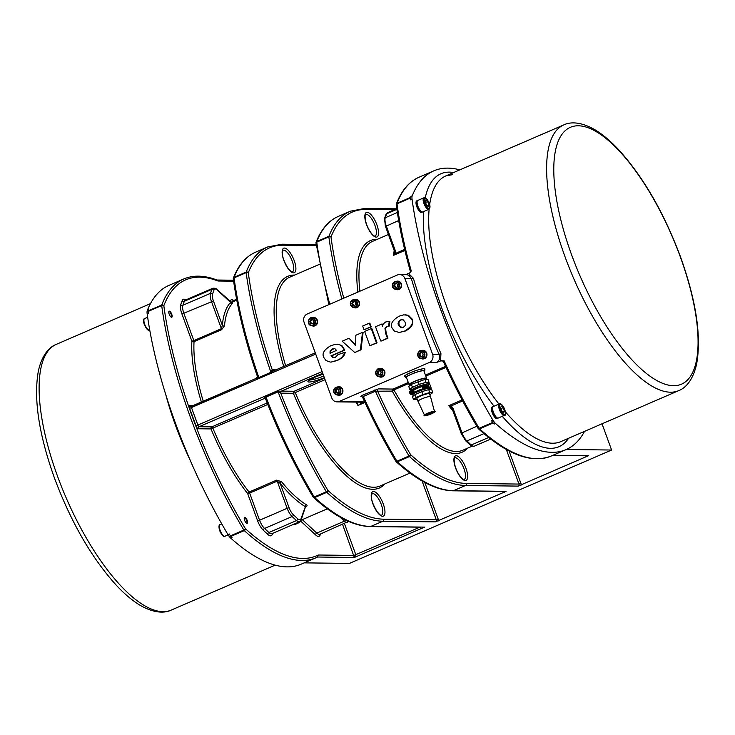 <?xml version="1.0" encoding="UTF-8"?>
<svg xmlns="http://www.w3.org/2000/svg" width="735" height="735" viewBox="0 0 735 735"><rect width="100%" height="100%" fill="white"/><g stroke="black" fill="none" stroke-linecap="round" stroke-linejoin="round"><path stroke-width="1.1" d="M434.339 411.673A5.117 0.753 159.9 0 0 429.883 412.491A5.117 0.753 159.9 0 0 424.738 415.183M424.885 415.284A5.117 0.753 159.9 0 0 429.176 414.347A5.117 0.753 159.9 0 0 434.284 411.839M424.508 415.174A5.32 0.781 -20.1 0 1 429.231 412.601A5.32 0.781 -20.1 0 1 434.495 411.517M424.462 415.064L417.994 401.282A6.67 0.983 -20.1 0 1 417.985 401.273A6.67 0.983 -20.1 0 1 423.911 398.058A6.67 0.983 -20.1 0 1 430.508 396.689A6.67 0.983 -20.1 0 1 430.517 396.698L434.468 411.398M417.985 401.273L416.92 398.361A6.67 0.983 -20.1 0 1 420.595 396.036A6.67 0.983 -20.1 0 1 429.442 393.776L430.508 396.689M417.296 399.381L413.548 399.555L416.148 397.47L422.873 394.566L429.773 392.536L432.814 392.573L429.828 394.824M432.814 392.573L431.748 389.66L428.707 389.623L421.807 391.654L415.082 394.557L412.482 396.643L413.548 399.555M415.082 394.557L416.148 397.47M421.807 391.654L422.873 394.566M428.707 389.623L429.773 392.536M413.226 396.036L412.813 394.897A9.335 1.378 -20.1 0 1 419.501 391.011A9.335 1.378 -20.1 0 1 429.58 388.236A9.335 1.378 -20.1 0 1 430.352 388.484L430.774 389.651M427.108 385.471L427.402 385.471A1.176 1.084 90.7 0 1 427.402 387.823M411.324 390.166A9.335 1.378 -20.1 0 1 418.858 386.27A9.335 1.378 -20.1 0 1 427.981 383.863L429.58 388.236M427.981 383.863L426.098 384.671M424.867 384.451A2.196 2.021 90.7 0 1 425.96 388.64A2.196 2.021 90.7 0 1 424.812 388.787M423.103 387.253A1.727 1.599 90.7 0 1 424.821 384.901A1.727 1.599 90.7 0 1 425.841 387.685A1.727 1.599 90.7 0 1 423.103 387.253M424.031 386.454A3.877 1.268 -158.9 0 1 423.764 386.288L423.948 386.693A3.914 0.799 165.1 0 0 423.525 386.867A1.084 1.001 -89.3 0 0 423.626 387.152L424.518 387.161A3.914 1.746 69.6 0 0 424.729 387.667L425.005 387.152M423.764 386.288L424.582 386.472L423.525 386.867M424.619 386.114L423.994 385.673A3.914 1.672 61.9 0 0 424.159 386.169L424.049 386.399M424.582 386.472L424.38 386.068A3.914 1.112 -108.9 0 1 424.26 385.563A1.084 1.001 -89.3 0 0 423.994 385.673M424.729 387.667A1.084 1.001 -89.3 0 0 424.986 387.556A3.914 1.047 -116.2 0 1 424.738 387.06L424.839 386.83A3.877 1.112 -165.2 0 0 425.17 386.941L425.464 386.362A1.084 1.001 -89.3 0 0 425.363 386.077A3.914 0.974 158.4 0 0 424.858 386.298L424.646 386.187A3.877 0.772 110.1 0 1 424.775 385.857A3.877 1.948 -59.5 0 0 424.591 386.16L424.38 386.068M425.363 386.077L424.646 386.187M424.472 386.83L424.242 387.042A3.877 2.012 -66.9 0 0 424.168 387.373A3.877 0.707 116.6 0 1 424.297 387.069L424.784 387.143M411.425 391.819L410.801 391.378A3.914 1.69 63.2 0 0 410.957 391.874L410.819 392.159A3.877 1.295 -157.8 0 1 410.562 391.985L411.37 392.178L410.305 392.554A1.084 1.001 -89.3 0 0 410.406 392.848L411.297 392.867A3.914 1.755 70.9 0 0 411.49 393.381L411.784 392.876M426.897 388.631A2.352 2.168 -89.3 0 0 426.199 384.736M413.098 394.337A2.352 2.168 90.7 0 1 412.647 394.401A2.196 2.021 90.7 0 1 411.6 394.502M411.288 390.193A2.352 2.168 90.7 0 1 411.83 389.862L413.382 389.127A7.846 1.158 -20.1 0 1 421.862 385.452L423.691 384.727A2.352 2.168 90.7 0 1 424.123 384.598M411.655 390.166A2.196 2.021 90.7 0 1 413.024 390.469L413.915 392.894A2.196 2.021 90.7 0 1 412.647 394.401L413.033 394.401M412.877 391.718A1.727 1.599 90.7 0 1 411.113 394.034A1.727 1.599 90.7 0 1 410.148 391.231A1.727 1.599 90.7 0 1 412.877 391.718M411.49 393.381A1.084 1.001 -89.3 0 0 411.765 393.28A3.914 1.057 -114.9 0 1 411.526 392.775L411.628 392.554A3.877 1.139 -164.1 0 0 411.949 392.665L412.262 392.095A1.084 1.001 -89.3 0 0 412.16 391.81A3.914 0.946 159.5 0 0 411.655 392.012L411.177 391.783A3.914 1.13 -107.7 0 1 411.067 391.268A1.084 1.001 -89.3 0 0 410.801 391.378M410.819 392.637L411.021 392.747A3.877 2.003 -65.5 0 0 410.938 393.078A3.877 0.698 117.8 0 1 411.076 392.775L411.563 392.858M410.819 392.159L410.736 392.389A3.914 0.772 166.2 0 0 410.305 392.554M412.16 391.81L412.114 392.095A0.56 0.524 90.7 0 1 412.124 392.141L411.444 391.902A3.877 0.763 111.3 0 1 411.572 391.571A3.877 1.939 -58.1 0 0 411.398 391.874L411.177 391.783M414.476 392.472L414.577 392.407A7.846 1.158 159.9 0 1 423.066 388.732L422.46 386.481A7.065 1.038 159.9 0 0 413.676 390.285L414.476 392.472A7.065 1.038 -20.1 0 1 423.259 388.668M429.699 388.181L431.215 388.199L429.617 383.826L428.101 383.808M431.215 388.199L430.462 388.806M411.104 390.239L410.681 389.072A9.335 1.378 -20.1 0 1 415.826 385.82A9.335 1.378 -20.1 0 1 427.448 382.402A9.335 1.378 -20.1 0 1 428.22 382.65L428.643 383.817M410.791 389.366L409.808 389.357L412.418 387.271L419.143 384.359L426.043 382.338L429.084 382.375L428.33 382.972M412.418 387.271L411.352 384.359L408.743 386.435L409.808 389.357M429.084 382.375L428.018 379.453L424.977 379.416L411.352 384.359M426.043 382.338L424.977 379.416M419.143 384.359L418.068 381.447M425.446 379.425L425.216 378.791A7.846 1.158 159.9 0 0 417.452 380.399A7.846 1.158 159.9 0 0 410.479 384.185L410.727 384.855M425.574 379.425A9.335 1.378 159.9 0 0 426.612 378.277A9.335 1.378 159.9 0 0 417.37 380.197A9.335 1.378 159.9 0 0 409.083 384.699A9.335 1.378 159.9 0 0 410.672 384.892M426.612 378.277L423.948 370.991A9.335 1.378 159.9 0 0 414.705 372.911A9.335 1.378 159.9 0 0 406.409 377.413L409.083 384.699M406.519 377.707L405.545 377.689L408.145 375.613L414.871 372.7L421.78 370.67L424.821 370.706L424.067 371.313M405.545 377.689L404.82 375.723M408.145 375.613L407.567 374.014M424.821 370.706L424.067 368.676A10.988 1.626 -20.1 0 1 424.959 368.97A10.988 1.626 -20.1 0 1 424.472 369.769M421.78 370.67L421.192 369.071M414.871 372.7L414.301 371.147M404.498 376.044A10.988 1.626 159.9 0 0 404.957 376.09M405.224 376.816A10.988 1.626 -20.1 0 1 404.333 376.522A10.988 1.626 -20.1 0 1 412.197 371.947A10.988 1.626 -20.1 0 1 424.058 368.676M441.459 360.582L441.661 360.821A1.571 1.442 -89.3 0 1 442.222 360.71L443.545 361.693L444.142 360.821L440.559 360.968L440.936 353.572A247.153 88.567 -113.4 0 1 413.373 278.262A1.571 0.469 -16.5 0 1 411.343 278.593A248.724 89.137 66.6 0 0 439.08 354.38L440.936 353.572M432.603 354.307A6.275 5.788 90.7 0 1 429.359 362.465L339.267 401.42A6.275 5.788 90.7 0 1 337.062 401.87A6.275 5.788 90.7 0 1 331.761 397.92L304.024 322.123A6.275 5.788 90.7 0 1 307.267 313.974L397.359 275.009A6.275 5.788 90.7 0 1 399.564 274.568A6.275 5.788 90.7 0 1 404.875 278.519L432.603 354.307L439.08 354.38C440.394 358.037 439.493 360.756 436.388 362.548L440.559 360.968M337.347 387.06A4.318 3.978 90.7 0 1 342.657 389.403A4.318 3.978 90.7 0 1 337.255 394.906M384.681 371.23A4.318 3.978 90.7 0 1 379.278 376.733A3.923 3.62 -89.3 0 0 382.007 370.219A3.923 3.62 -89.3 0 0 379.333 368.887A4.318 3.978 90.7 0 1 384.681 371.23M421.394 350.714A4.318 3.978 90.7 0 1 426.695 353.057A4.318 3.978 90.7 0 1 421.293 358.561M312.017 317.832A4.318 3.978 90.7 0 1 317.327 320.175A4.318 3.978 90.7 0 1 311.925 325.678M354.04 299.66A4.318 3.978 90.7 0 1 359.341 302.002A4.318 3.978 90.7 0 1 353.939 307.506M396.055 281.487A4.318 3.978 90.7 0 1 401.365 283.829A4.318 3.978 90.7 0 1 395.963 289.333M344.596 352.368L345.202 352.368C344.642 355.823 341.904 358.551 337.016 360.563L331.053 362.098L336.4 360.554C340.636 359.13 343.364 356.401 344.596 352.368L337.916 354.683L335.39 357.293L332.532 357.449L330.961 355.85L344.2 350.126L342.244 346.396L339.34 344.494L335.867 344.2L330.759 345.735C324.107 349.639 321.774 353.535 323.767 357.421L326.037 360.609L330.447 362.089M337.053 344.136L341.793 345.422L344.807 350.126L331.568 355.859L333.975 357.66M389.247 321.324L389.862 321.324L389.238 326.092L387.235 326.496L385.553 328.26L386.252 333.368L387.997 338.146L381.355 341.012L387.391 338.137L385.645 333.368L384.947 328.251L386.628 326.487L388.622 326.083L389.247 321.324L385.774 321.948C383.339 323.575 382.273 325.063 382.567 326.404L381.713 324.071L375.53 326.744L380.748 341.003M381.713 324.071L382.329 324.08L382.797 325.375M362.502 332.385L363.108 332.395L361.004 349.814L355.152 352.35L360.398 349.814L362.502 332.385L355.823 335.27L355.685 345.79L349.042 338.201L342.161 341.178L354.546 352.341M349.042 338.201L355.694 345.11M369.273 323.179L369.88 323.189L371.239 326.9L364.027 329.749L370.624 326.891L369.273 323.179L362.667 326.037L364.027 329.749M371.248 328.6L371.864 328.609L377.083 342.868L369.87 345.716L376.467 342.859L371.248 328.6L364.652 331.457L369.87 345.716M405.068 314.773L408.449 315.287L412.381 319.284C413.888 324.071 411.499 328.003 405.205 331.081L399.472 332.404L404.599 331.072C411.379 327.038 413.768 323.106 411.775 319.275L407.842 315.278L403.708 314.856L399.123 316.169C392.398 320.267 390.037 324.19 392.031 327.929L394.309 331.016L398.866 332.395M398.646 325.045C397.46 323.694 398.113 321.976 400.612 319.9L403.212 319.826L405.141 322.169C404.875 323.905 407.493 323.933 403.276 327.36L400.603 327.461L398.646 325.045L402.045 327.681M402.357 319.606L401.218 319.9C399.142 320.791 398.48 322.5 399.252 325.054M377.083 342.868L376.467 342.859M371.239 326.9L370.624 326.891M361.004 349.814L360.398 349.814M387.997 338.146L387.391 338.137M389.238 326.092L388.622 326.083M333.139 357.458L332.532 357.449M331.568 355.859L330.961 355.85M344.807 350.126L344.2 350.126M336.538 350.411L330.015 353.232L330.088 350.981L332.22 348.859L334.857 348.647L336.538 350.411M334.214 348.491L330.088 350.981M330.695 350.99L330.631 353.241M397.874 281.119A4.318 3.978 -89.3 0 0 396.358 281.487M396.266 289.333A4.318 3.978 -89.3 0 0 397.764 289.746M397.938 281.514A3.923 3.62 90.7 0 1 401.586 285.474A3.923 3.62 90.7 0 1 397.837 289.351M397.754 281.505A3.923 3.62 90.7 0 1 401.42 285.474A3.923 3.62 90.7 0 1 397.663 289.351M397.663 281.505A3.923 3.62 90.7 0 1 401.236 285.474A3.923 3.62 90.7 0 1 397.571 289.351L395.926 289.333A3.923 3.62 -89.3 0 0 399.592 285.456A3.923 3.62 -89.3 0 0 392.591 284.041A3.923 3.62 -89.3 0 0 395.926 289.333L393.592 288.386C390.212 285.75 394.401 280.421 396.018 281.487L397.663 281.505M395.412 287.633L393.822 286.172L394.199 283.94L396.165 283.177L397.754 284.647L397.378 286.87L395.412 287.633M394.199 283.94L395.118 283.949L394.741 286.181L396.33 287.642M394.741 286.181L393.822 286.172M397.084 283.186L395.118 283.949M355.85 299.292A4.318 3.978 -89.3 0 0 354.344 299.66M354.242 307.506A4.318 3.978 -89.3 0 0 355.749 307.91M355.915 299.678A3.923 3.62 90.7 0 1 359.562 303.647A3.923 3.62 90.7 0 1 355.823 307.524M355.74 299.678A3.923 3.62 90.7 0 1 359.397 303.647A3.923 3.62 90.7 0 1 355.639 307.524M313.827 317.465A4.318 3.978 -89.3 0 0 312.32 317.832M312.228 325.678A4.318 3.978 -89.3 0 0 313.726 326.083M313.891 317.851A3.923 3.62 90.7 0 1 317.548 321.82A3.923 3.62 90.7 0 1 313.799 325.697M313.716 317.851A3.923 3.62 90.7 0 1 317.382 321.82A3.923 3.62 90.7 0 1 313.625 325.697M313.523 325.697L311.842 325.669C305.705 325.329 309.362 316.114 311.98 317.832A3.923 3.62 -89.3 0 0 308.314 321.682A3.923 3.62 -89.3 0 0 311.888 325.669A3.923 3.62 -89.3 0 0 315.545 321.792A3.923 3.62 -89.3 0 0 311.98 317.832L313.625 317.851A3.923 3.62 90.7 0 1 317.189 321.811A3.923 3.62 90.7 0 1 313.487 325.697M312.752 323.74L310.666 323.685L309.665 321.7L310.749 319.762L312.844 319.817L313.836 321.801L312.752 323.74M309.665 321.7L310.574 321.709L311.576 323.694L313.661 323.749M311.576 323.694L310.666 323.685M311.668 319.771L310.574 321.709M423.204 350.347A4.318 3.978 -89.3 0 0 421.697 350.724M421.596 358.57A4.318 3.978 -89.3 0 0 423.103 358.974M423.268 350.742A3.923 3.62 90.7 0 1 426.925 354.711A3.923 3.62 90.7 0 1 423.176 358.588M423.094 350.742A3.923 3.62 90.7 0 1 426.75 354.702A3.923 3.62 90.7 0 1 422.992 358.579M381.189 368.52A4.318 3.978 -89.3 0 0 379.673 368.896M379.582 376.733A4.318 3.978 -89.3 0 0 381.079 377.147M381.244 368.915A3.923 3.62 90.7 0 1 384.901 372.875A3.923 3.62 90.7 0 1 381.153 376.752M381.07 368.915A3.923 3.62 90.7 0 1 384.736 372.875A3.923 3.62 90.7 0 1 380.978 376.752M383.652 370.238A3.923 3.62 90.7 0 1 380.886 376.752L379.242 376.733A3.923 3.62 -89.3 0 1 375.668 372.764A3.923 3.62 -89.3 0 1 379.333 368.887L380.978 368.906A3.923 3.62 90.7 0 1 383.652 370.238M379.774 370.66L381.153 372.36L380.482 374.51L378.433 374.951L377.055 373.251L377.726 371.111L379.774 370.66M380.684 370.67L378.644 371.12L377.974 373.27L377.055 373.251M378.644 371.12L377.726 371.111M377.974 373.27L379.352 374.969M339.166 386.693A4.318 3.978 -89.3 0 0 337.659 387.06M337.558 394.906A4.318 3.978 -89.3 0 0 339.055 395.32M339.23 387.088A3.923 3.62 90.7 0 1 342.877 391.048A3.923 3.62 90.7 0 1 339.129 394.925M339.055 387.079A3.923 3.62 90.7 0 1 342.712 391.048A3.923 3.62 90.7 0 1 338.954 394.925M396.468 205.111A1.571 0.91 -7.5 0 1 396.257 204.734C399.031 225.663 403.745 247.879 410.369 271.39L410.029 272.777L405.674 274.642M409.459 273.126L411.278 271.022L410.479 271.325M385.535 226.527L394.327 250.856L394.53 253.097L394.327 250.856L395.191 250.313L386.27 225.939A10.198 3.657 -113.4 0 1 385.25 217.753L386.674 213.784A10.198 3.657 -113.4 0 1 387.611 212.654L385.967 214.519A1.571 1.369 19.8 0 1 386.674 213.784L396.9 209.365M394.153 250.369A113.769 40.774 66.6 0 0 393.721 255.284L394.53 253.097L395.448 253.41L395.191 250.313M404.893 250.451L393.721 255.284L395.448 253.41L404.645 249.431M490.723 439.08L474.305 446.173A10.198 3.657 -113.4 0 1 471.282 444.987L466.927 440.954A10.198 3.657 -113.4 0 1 461.947 432.722L453.026 408.348L452.163 408.89L450.877 407.061L452.163 408.89L461.212 433.31M453.026 408.348L451.253 405.904A1.571 0.515 125.4 0 0 450.877 407.061L448.763 405.702L451.253 405.904L462.646 400.979M230.597 302.397A115.34 41.335 66.6 0 0 222.347 325.329L213.426 300.955A8.627 3.096 -113.4 0 1 212.553 294.028L213.986 290.059A8.627 3.096 -113.4 0 1 217.33 290.104L230.597 302.397L230.606 303.123L230.597 302.397A1.571 1.452 -135.8 0 0 232.637 303.206L232.811 302.774L231.994 302.921M203.264 401.264A113.769 40.774 -113.4 0 1 194.04 341.628L221.602 329.712L224.487 325.825A113.769 40.774 -113.4 0 1 232.637 303.206M247.171 520.352A3.289 1.176 -113.4 0 1 247.199 523.348A3.289 1.176 -113.4 0 1 244.819 520.803A3.289 1.176 -113.4 0 1 244.59 517.321A3.289 1.176 -113.4 0 1 247.171 520.352M171.586 317.263A3.289 1.176 -113.4 0 1 169.289 314.442A3.289 1.176 -113.4 0 1 169.16 311.199A3.289 1.176 -113.4 0 1 171.549 313.744A3.289 1.176 -113.4 0 1 171.769 317.226A3.289 1.176 -113.4 0 1 171.586 317.263M300.698 520.775A1.571 1.452 -130.4 0 0 300.835 521.234A1.571 1.139 132.8 0 1 301.139 520.15M305.365 506.7A1.571 1.314 121.1 0 1 306.385 504.734A113.769 40.774 -113.4 0 1 281.533 481.71A1.571 0.91 -39.3 0 0 280.173 483.364A115.34 41.335 66.6 0 0 305.365 506.7L301.01 518.781A1.571 1.369 19.8 0 1 301.148 519.893L305.42 507.003M305.687 507.04C307.248 506.13 307.478 505.358 306.385 504.734M281.533 481.71L276.645 480.13A1.571 0.56 -113.4 0 1 277.205 481.168L280.173 483.364L289.094 507.738L287.146 508.317A10.198 3.657 66.6 0 0 292.126 516.54L296.481 520.582A10.198 3.657 66.6 0 0 299.503 521.767L301.148 519.893M276.645 480.13L249.082 492.046A1.571 0.56 -113.4 0 1 249.643 493.084L277.205 481.168L287.146 508.317L259.574 520.233L249.643 493.084L247.686 493.663L257.627 520.812A11.769 4.217 66.6 0 0 263.369 530.303L267.733 534.345A11.769 4.217 66.6 0 0 272.29 534.4L272.657 533.371M267.191 402.936L211.827 426.879A1.571 0.56 -113.4 0 1 212.911 428.183A113.769 40.774 -113.4 0 0 249.082 492.046A1.571 0.864 -38.1 0 0 247.686 493.663A115.34 41.335 66.6 0 1 211.018 428.918L267.788 404.452M506.314 449.443L518.983 484.062A1.571 1.442 90.7 0 1 518.175 486.101L588.432 455.728A1.571 1.442 90.7 0 1 587.881 455.838L552.674 455.406M422.074 480.984L436.287 519.829A1.571 1.442 90.7 0 1 435.478 521.868L506.075 491.338A1.571 1.442 90.7 0 1 505.524 491.449L452.916 490.805A1.571 1.442 -89.3 0 0 453.467 490.695L465.567 485.467A1.571 1.442 -89.3 0 0 466.376 483.428A241.659 86.601 -113.4 0 1 410.654 454.717A241.659 86.601 -113.4 0 1 377.524 390.928A1.571 1.442 90.7 0 1 378.341 388.888L362.309 395.274L360.857 396.45L361.868 396.468M342.583 524.432L354.334 557.497L355.887 554.87L344.449 523.623M421.063 527.188L370.219 526.572A1.571 1.442 90.7 0 0 370.771 526.462L382.871 521.225L435.478 521.868M265.748 399.206A1.571 1.498 -81.7 0 0 264.747 398.563L265.923 399.537L265.987 397.075L278.087 391.838A243.23 87.162 66.6 0 0 326.34 491.761L314.24 496.989A1.571 0.56 66.6 0 0 314.69 497.558A243.23 87.162 -113.4 0 0 370.771 526.462L424.591 527.114L354.334 557.497L317.575 557.02L315.94 557.782A247.153 88.567 66.6 0 0 317.511 557.047L318.264 555.008A245.582 88.007 -113.4 0 1 245.462 528.759A245.582 88.007 -113.4 0 1 163.841 305.705A245.582 88.007 -113.4 0 1 217.992 281L233.62 281.193M410.02 473.064L380.05 486.028A113.769 40.774 -113.4 0 1 295.268 392.573L293.375 393.298A115.34 41.335 66.6 0 0 384.938 483.906M264.692 398.554A1.571 1.442 -89.3 0 0 264.655 398.554L264.655 398.554A1.571 1.442 -89.3 0 0 264.104 398.664L265.133 398.682M264.655 398.554L264.747 398.563A1.571 1.498 -81.7 0 0 263.994 398.664A3.151 0.469 159.9 0 0 264.104 398.664M265.804 399.381C279.263 434.036 295.057 466.606 313.165 497.09A1.571 0.496 149.2 0 0 314.24 496.989A243.23 87.162 -113.4 0 1 265.987 397.075A1.571 0.56 66.6 0 0 265.767 396.588L263.994 398.664L199.093 426.723A1.571 0.56 -113.4 0 1 197.954 425.262L191.559 407.769A1.571 0.56 -113.4 0 1 191.541 406.336A1.571 0.56 -113.4 0 1 191.633 406.317L256.506 378.24L258.968 378.001L271.068 372.774L273.558 370.817A1.571 1.378 -94.1 0 0 273.751 370.789M277.867 391.351A1.571 0.56 66.6 0 1 278.087 391.838L280.696 393.142A1.571 1.378 85.9 0 1 281.441 391.112L277.867 391.351L265.767 396.588M280.696 393.142L280.77 393.151A1.571 1.442 90.7 0 1 281.588 391.112A3.151 0.469 159.9 0 0 281.441 391.112L322.729 373.261M325.081 379.673L295.268 392.573A1.571 0.56 66.6 0 0 294.193 391.259L281.588 391.112M275.864 369.87L272.235 369.824A1.571 1.442 -89.3 0 0 273.567 370.817L273.567 370.817A1.571 1.378 -94.1 0 1 272.171 369.843L270.939 372.287A1.571 0.56 -113.4 0 1 271.068 372.774M233.509 279.181A1.571 0.9 -7.7 0 1 233.298 278.804A1.571 0.9 -7.7 0 1 234.061 277.885A1.571 0.56 -113.4 0 1 234.088 277.315L246.188 272.088A1.571 0.56 66.6 0 0 246.161 272.648A1.571 0.9 172.3 0 1 248.292 272.786A241.659 86.601 -113.4 0 1 283.407 245.178A1.571 1.442 -89.3 0 0 282.084 244.195L267.669 246.96A243.23 87.162 66.6 0 0 246.188 272.088A1.571 1.378 21.3 0 1 248.292 272.786A241.659 86.601 -113.4 0 0 272.235 369.824L272.171 369.843M258.968 378.001A1.571 0.56 -113.4 0 0 258.839 377.524A243.23 87.162 66.6 0 1 234.061 277.885L246.161 272.648A243.23 87.162 66.6 0 0 270.939 372.287L258.839 377.524L257.397 376.228L256.515 378.24L191.082 406.427A1.571 1.442 -89.3 0 0 191.486 406.372M257.461 376.495A1.571 1.498 98.3 0 1 256.588 378.231M399.564 274.568L406.896 274.669L409.193 275.487L411.343 278.593L404.875 278.519M413.373 278.262L408.559 273.521M408.274 382.494L393.06 389.072A1.571 0.56 -113.4 0 1 393.923 389.917L392.251 391.112A115.34 41.335 66.6 0 0 467.635 448.148M362.309 395.274A1.571 0.56 66.6 0 1 363.329 396.45L375.429 391.213A243.23 87.162 66.6 0 0 409.037 455.994L396.937 461.231A243.23 87.162 -113.4 0 1 363.329 396.45L362.732 397.332L361.409 396.34A1.571 1.442 -89.3 0 0 360.857 396.45M374.409 390.037A1.571 0.56 66.6 0 1 375.429 391.213L392.251 391.112A1.571 1.442 -89.3 0 1 393.06 389.072L378.341 388.888M337.062 401.87L360.325 402.146A6.275 5.788 -89.3 0 0 362.53 401.705L339.267 401.42M359.534 402.137A6.275 6.211 -16.9 0 0 363.274 401.953L362.53 401.705M356.797 402.109L357.945 405.472L364.487 401.429M493.047 423.029A1.571 0.56 -113.4 0 1 492.606 422.469A247.153 88.567 -113.4 0 1 491.495 420.595A9.417 3.372 -113.4 0 0 494.205 424.077A247.153 88.567 -113.4 0 1 493.047 423.029L479.597 428.845A1.571 0.56 66.6 0 1 479.165 428.284A1.571 0.505 149.1 0 1 478.09 428.386A1.571 1.571 0 0 0 478.375 428.744A1.571 1.148 -47.7 0 0 479.597 428.845A247.153 88.567 -113.4 0 0 551.25 456.022L566.042 449.627A247.153 88.567 -113.4 0 1 495.555 423.498A9.417 3.372 -113.4 0 1 492.836 420.016A247.153 88.567 -113.4 0 1 412.059 199.277A9.417 3.372 -113.4 0 1 412.234 195.832A247.153 88.567 -113.4 0 1 433.852 170.823A247.153 88.567 -113.4 0 1 459.825 169.858M584.536 431.362A247.153 88.567 -113.4 0 1 566.042 449.627M497.999 418.096A6.275 2.251 -113.4 0 1 497.751 418.261L497.154 418.527A6.275 2.251 -113.4 0 1 492.229 412.73A6.275 2.251 -113.4 0 1 492.165 406.997L492.762 406.74A6.275 2.251 -113.4 0 1 493.066 406.675M422.542 212.002A6.275 2.251 -113.4 0 1 422.322 212.139L421.725 212.406A6.275 2.251 -113.4 0 1 416.8 206.608A6.275 2.251 -113.4 0 1 416.736 200.875L417.333 200.618A6.275 2.251 -113.4 0 1 417.599 200.554M422.322 212.139A6.275 2.251 -113.4 0 1 417.397 206.351A6.275 2.251 -113.4 0 1 417.333 200.618M422.809 211.928A6.275 2.251 -113.4 0 1 418.252 207.068A6.275 2.251 -113.4 0 1 417.82 200.407L423.875 197.798A6.275 2.251 66.6 0 0 424.306 204.449A6.275 2.251 66.6 0 0 428.854 209.319L422.809 211.928M427.641 201.592L428.873 204.964L428.275 206.627L426.438 204.936L425.207 201.565L425.804 199.902L427.641 201.592L425.547 202.502M427.237 205.671L428.873 204.964M497.751 418.261A6.275 2.251 -113.4 0 1 492.827 412.473A6.275 2.251 -113.4 0 1 492.762 406.74M411.278 271.022A247.153 88.567 -113.4 0 1 397.019 203.806L410.461 198A247.153 88.567 -113.4 0 0 410.718 199.856A9.417 3.372 -113.4 0 1 410.893 196.41A247.153 88.567 -113.4 0 0 410.488 197.439L397.047 203.255A1.571 1.378 -159.1 0 0 396.266 204.523M493.378 412.234A6.275 2.251 -113.4 0 1 493.323 406.501L499.368 403.882A6.275 2.251 66.6 0 0 499.433 409.615A6.275 2.251 66.6 0 0 504.357 415.404L498.302 418.022A6.275 2.251 -113.4 0 1 493.378 412.234M501.932 411.021L500.7 407.659L501.307 405.986L503.135 407.686L504.366 411.058L503.769 412.721L501.932 411.021M502.731 411.765L504.366 411.058M501.049 408.596L503.135 407.686M410.461 198A1.571 0.56 -113.4 0 1 410.488 197.439M602.02 423.801L611.612 450.031L566.382 449.48M304.18 562.863L349.401 563.414L611.612 450.031M230.652 538.048A247.153 88.567 66.6 0 0 301.148 564.177L315.94 557.782A247.153 88.567 66.6 0 1 244.286 530.606A1.571 0.56 -113.4 0 1 243.845 530.045L230.404 535.861A1.571 0.56 66.6 0 0 230.836 536.421A247.153 88.567 66.6 0 0 232.003 537.469L230.652 538.048A9.417 3.372 66.6 0 1 227.942 534.566A247.153 88.567 66.6 0 1 147.165 313.827L148.507 313.248A247.153 88.567 66.6 0 1 148.259 311.383L161.7 305.567A1.571 0.56 -113.4 0 1 161.728 305.016L148.286 310.832A1.571 0.56 66.6 0 0 148.259 311.383M217.992 281L217.165 280.099C204.569 275.257 193.424 274.881 183.75 278.978L168.958 285.373A247.153 88.567 66.6 0 0 147.34 310.381A9.417 3.372 66.6 0 0 147.165 313.827M147.34 310.381L148.681 309.802A247.153 88.567 66.6 0 0 148.286 310.832M227.942 534.566L229.283 533.987A247.153 88.567 66.6 0 0 230.404 535.861M224.487 325.825A1.571 1.222 -174.8 0 1 222.347 325.329L221.4 328.674L193.838 340.599A1.571 0.56 66.6 0 1 194.04 341.628A1.571 1.194 3.3 0 1 191.881 341.169L193.838 340.599L183.906 313.45A10.198 3.657 -113.4 0 1 182.877 305.264L184.31 301.295A10.198 3.657 -113.4 0 1 185.238 300.165L212.801 288.249A10.198 3.657 66.6 0 0 211.873 289.379A1.571 1.369 19.8 0 1 213.986 290.059M168.912 311.447A3.197 1.148 -113.4 0 1 169.215 311.53A3.197 1.148 -113.4 0 1 171.044 313.964A3.197 1.148 -113.4 0 1 171.567 316.96M244.342 517.569A3.197 1.148 -113.4 0 1 244.645 517.651A3.197 1.148 -113.4 0 1 246.657 520.555A3.197 1.148 -113.4 0 1 246.997 523.081M355.639 299.678A3.923 3.62 90.7 0 1 359.213 303.647A3.923 3.62 90.7 0 1 355.547 307.524L353.902 307.506A3.923 3.62 -89.3 0 0 357.568 303.619A3.923 3.62 -89.3 0 0 350.77 301.727A3.923 3.62 -89.3 0 0 353.902 307.506C350.852 306.835 349.796 304.915 350.733 301.736L354.004 299.66L355.639 299.678M351.688 303.647L352.671 301.653L354.757 301.58L355.859 303.509L354.867 305.503L352.782 305.576L351.688 303.647L352.598 303.656L353.691 305.585M355.676 301.589L353.59 301.662L352.598 303.656M353.59 301.662L352.671 301.653M338.954 387.079A3.923 3.62 90.7 0 1 342.528 391.048A3.923 3.62 90.7 0 1 338.863 394.925L337.218 394.906A3.923 3.62 -89.3 0 0 340.884 391.029A3.923 3.62 -89.3 0 0 335.123 387.832A3.923 3.62 -89.3 0 0 337.218 394.906C333.424 393.62 332.707 391.268 335.087 387.841L338.954 387.079M335.169 390.074L336.85 388.732L338.771 389.633L339 391.884L337.319 393.234L335.408 392.325L335.169 390.074L336.088 390.083L336.318 392.334L338.229 393.243M337.769 388.741L336.088 390.083M336.318 392.334L335.408 392.325M426.3 353.167A3.923 3.62 90.7 0 1 422.901 358.579L421.265 358.561A3.923 3.62 -89.3 0 0 424.655 353.149A3.923 3.62 -89.3 0 0 417.691 354.592A3.923 3.62 -89.3 0 0 421.265 358.561C415.082 358.285 418.711 348.987 421.357 350.714L423.002 350.733A3.923 3.62 90.7 0 1 426.3 353.167M422.404 352.846L423.195 354.941L421.918 356.732L419.85 356.429L419.06 354.334L420.337 352.543L422.404 352.846M421.247 352.552L419.97 354.353L420.76 356.438L422.827 356.741M420.76 356.438L419.85 356.429M419.97 354.353L419.06 354.334M411.251 392.536L411.196 392.554A1.075 0.983 90.7 0 1 411.187 392.481L410.736 392.389M424.389 389.302L424.15 388.659M422.992 387.418A2.168 2.003 -89.3 0 0 426.851 386.647A2.168 2.003 -89.3 0 0 424.711 384.451A2.168 2.003 -89.3 0 0 422.992 387.418M413.511 391.571A2.168 2.003 -89.3 0 0 409.643 392.306A2.168 2.003 -89.3 0 0 411.453 394.493A2.168 2.003 -89.3 0 0 413.511 391.571M412.666 389.495L413.024 390.469M423.066 388.732L423.388 389.614M421.862 385.452L422.267 386.546M423.038 385.609L422.846 385.094M413.777 390.202L413.382 389.127M414.852 393.151L414.577 392.407M413.915 392.894L414.154 393.556M429.359 362.465L436.388 362.548M445.557 366.37L425.436 375.07M441.661 360.821L442.672 360.83M401.218 319.9L400.612 319.9M408.449 315.287L407.842 315.278M412.381 319.284L411.775 319.275M405.205 331.081L404.599 331.072M386.252 333.368L385.645 333.368M385.553 328.26L384.947 328.251M387.235 326.496L386.628 326.487M337.016 360.563L336.4 360.554M344.577 349.502L343.971 349.502M332.826 348.859L332.22 348.859M393.73 288.037A3.454 3.179 90.7 0 1 394.723 282.157A3.454 3.179 90.7 0 1 398.921 286.025A3.454 3.179 90.7 0 1 393.73 288.037M311.668 325.201A3.454 3.179 90.7 0 1 309.031 319.955A3.454 3.179 90.7 0 1 314.543 320.092A3.454 3.179 90.7 0 1 311.668 325.201M381.502 370.523A3.454 3.179 90.7 0 1 379.729 376.191A3.454 3.179 90.7 0 1 376.09 371.708A3.454 3.179 90.7 0 1 381.502 370.523M419.06 177.218C409.027 181.664 401.457 190.576 396.34 203.972A1.571 1.571 0 0 0 396.257 204.734A1.571 0.91 -7.5 0 1 397.019 203.806A1.571 0.56 -113.4 0 1 397.047 203.255A247.153 88.567 -113.4 0 1 419.06 177.218L433.852 170.823M385.967 214.519L384.534 218.488A1.571 1.369 19.8 0 1 385.25 217.753L397.369 212.516M384.534 218.488L385.406 226.481L398.682 220.573M488.665 437.481L471.282 444.987A1.571 1.139 -47.2 0 1 470.06 444.886C470.712 445.888 472.127 446.31 474.305 446.173M483.924 433.604L466.927 440.954A1.571 1.139 132.8 0 1 465.705 440.844L470.06 444.886M476.84 426.282L461.084 433.273L465.705 440.844M462.094 399.932L448.763 405.702A113.769 40.774 66.6 0 0 452.815 410.672M492.606 422.469L479.165 428.284A247.153 88.567 -113.4 0 1 444.142 360.821M343.796 298.171A241.659 86.601 -113.4 0 1 330.989 237.019A241.659 86.601 -113.4 0 1 366.103 209.42L394.3 209.76M377.321 239.298A115.34 41.335 66.6 0 0 357.89 292.08M367.178 212.332A13.34 4.777 66.6 0 0 369.494 230.863A13.34 4.777 66.6 0 0 378.452 230.974A13.34 4.777 66.6 0 0 367.178 212.332M366.361 214.372A11.769 4.217 -113.4 0 1 374.593 224.487A11.769 4.217 -113.4 0 1 375.034 236.1L374.464 236.018C374.648 236.955 367.996 231.69 365.387 220.16C364.578 212.985 365.708 215.649 365.58 214.602L365.69 214.501A11.769 4.217 -113.4 0 1 366.361 214.372M283.407 245.178L316.344 245.582M294.625 275.065A115.34 41.335 66.6 0 0 283.747 366.462M293.541 272.869A13.34 4.777 66.6 0 0 291.225 254.338A13.34 4.777 66.6 0 0 282.268 254.237A13.34 4.777 66.6 0 0 293.541 272.869M282.993 250.258A11.769 4.217 -113.4 0 1 291.538 259.391A11.769 4.217 -113.4 0 1 292.337 271.867L292.218 271.886C291.529 271.077 292.668 273.705 288.001 268.211C283.94 261.43 282.056 256.184 282.369 252.482L282.993 250.258M419.924 527.179L353.93 555.439L318.264 555.008M292.401 524.836A115.34 41.335 66.6 0 0 300.835 521.234L315.618 534.924A11.769 4.217 66.6 0 0 320.175 534.979L320.552 533.959M198.285 428.762L211.018 428.918A1.571 1.442 -89.3 0 1 211.827 426.879L199.093 426.723A1.571 1.442 90.7 0 0 198.285 428.762A3.142 1.121 66.6 0 1 196.006 425.831L322.114 371.57M193.498 405.49L189.749 405.444A3.142 1.121 66.6 0 0 189.602 408.338L196.006 425.831M185.826 299.908A11.769 4.217 66.6 0 0 182.197 300.615L180.764 304.584A11.769 4.217 66.6 0 0 181.949 314.02L191.881 341.169A115.34 41.335 66.6 0 0 201.381 402.082M233.712 300.496A11.769 4.217 66.6 0 0 230.083 301.194L229.972 301.506M315.618 534.924A1.571 1.139 132.8 0 1 316.803 533.086L302.296 519.645M339.938 517.063L344.366 521.17L316.803 533.086A10.198 3.657 -113.4 0 0 319.826 534.271L348.565 521.391M345.478 519.976A1.571 1.139 132.8 0 1 344.366 521.17A10.198 3.657 66.6 0 0 347.389 522.346M272.29 534.4A1.571 1.369 19.8 0 1 272.088 533.619M301.01 518.781A8.627 3.096 -113.4 0 1 297.666 518.745L293.311 514.702A8.627 3.096 -113.4 0 1 289.094 507.738M521.115 485.109A3.142 2.894 -89.3 0 0 520.94 483.492L518.983 484.062L466.376 483.428M456.242 455.737A13.34 4.777 66.6 0 0 458.566 474.259A13.34 4.777 66.6 0 0 467.524 474.369A13.34 4.777 66.6 0 0 456.242 455.737M455.434 457.776A11.769 4.217 -113.4 0 1 463.666 467.892A11.769 4.217 -113.4 0 1 464.107 479.505L463.537 479.413C463.721 480.35 457.069 475.086 454.46 463.555C453.651 456.389 454.781 459.044 454.653 457.997L454.763 457.905A11.769 4.217 -113.4 0 1 455.434 457.776M520.94 483.492L509.015 450.895M585.988 455.81A3.142 2.894 -89.3 0 0 586.714 456.738M588.432 455.728L552.941 455.296M438.418 520.867A3.142 2.894 -89.3 0 0 438.244 519.25L436.287 519.829L383.688 519.186A241.659 86.601 -113.4 0 1 327.957 490.475A241.659 86.601 -113.4 0 1 280.77 393.151L293.375 393.298A1.571 1.442 90.7 0 1 294.193 391.259L324.521 378.148M382.613 516.273A13.34 4.777 66.6 0 0 380.298 497.742A13.34 4.777 66.6 0 0 371.34 497.632A13.34 4.777 66.6 0 0 382.613 516.273M372.066 493.663A11.769 4.217 -113.4 0 1 380.611 502.786A11.769 4.217 -113.4 0 1 381.41 515.263L381.29 515.281C380.601 514.482 381.741 517.109 377.073 511.615C373.012 504.826 371.129 499.589 371.441 495.886L372.066 493.663M438.244 519.25L424.793 482.491M503.622 491.43A3.142 2.894 -89.3 0 0 504.357 492.349M506.075 491.338L453.467 490.695A243.23 87.162 -113.4 0 1 397.378 461.8L409.487 456.564A243.23 87.162 66.6 0 0 465.567 485.467L518.175 486.101M359.911 291.207A113.769 40.774 -113.4 0 1 372.434 241.42L388.356 234.529M257.627 520.812L259.574 520.233A10.198 3.657 -113.4 0 0 264.554 528.465L292.126 516.54A1.571 1.139 132.8 0 0 293.311 514.702M263.369 530.303A1.571 1.139 132.8 0 1 264.554 528.465L268.918 532.508A1.571 1.139 132.8 0 0 267.733 534.345M272.161 533.288L271.932 533.683A10.198 3.657 -113.4 0 1 268.918 532.508L296.481 520.582A1.571 1.139 132.8 0 0 297.666 518.745M320.175 534.979A1.571 1.369 19.8 0 1 319.982 534.198M356.089 402.1A113.769 40.774 66.6 0 0 357.945 405.472L364.955 402.449M327.957 490.475A1.571 0.496 149.2 0 1 326.34 491.761A1.571 0.56 66.6 0 0 326.79 492.331A1.571 1.148 -47.9 0 0 327.957 490.475M285.63 365.644A113.769 40.774 -113.4 0 1 289.737 277.178L319.459 264.324M189.749 405.444A1.571 1.442 -89.3 0 0 191.082 406.427M189.602 408.338L315.71 354.077M273.806 370.762L315.26 352.837L273.971 370.706M329.794 304.226A243.23 87.162 -113.4 0 1 316.757 242.127A1.571 0.9 172.3 0 0 315.995 243.046L328.894 304.621M366.103 209.42A1.571 1.442 -89.3 0 0 364.781 208.428L350.356 211.202A243.23 87.162 66.6 0 0 328.885 236.33L316.785 241.558A1.571 0.56 66.6 0 0 316.757 242.127L328.857 236.89A243.23 87.162 66.6 0 0 341.894 298.998M330.989 237.019A1.571 0.9 172.3 0 0 328.857 236.89A1.571 0.56 66.6 0 1 328.885 236.33A1.571 1.378 21.3 0 1 330.989 237.019M472.127 446.209L462.747 450.261A113.769 40.774 -113.4 0 1 393.923 389.917L408.66 383.551M425.822 376.127L446.026 367.39M409.037 455.994A1.571 0.496 -30.8 0 0 410.654 454.717A1.571 1.148 132.1 0 1 409.487 456.564A1.571 0.56 66.6 0 1 409.037 455.994M395.862 461.111A1.571 0.496 -30.8 0 0 395.862 461.332A1.571 0.496 -30.8 0 0 396.937 461.231A1.571 0.56 66.6 0 0 397.378 461.8A1.571 1.148 -47.9 0 1 396.156 461.699C417.241 480.672 436.158 490.374 452.916 490.805M308.865 379.673L308.81 380.629L315.857 376.798L323.051 374.124A13.34 1.966 159.9 0 0 307.928 381.667A13.34 1.966 159.9 0 0 324.356 377.68M323.74 375.998A11.769 1.736 -20.1 0 1 309.6 379.977M478.173 428.459A1.571 1.148 -47.7 0 0 478.375 428.744C507.122 454.68 531.414 463.776 551.25 456.022M492.836 420.016L491.495 420.595M494.205 424.077L495.555 423.498M453.651 172.532A148.681 53.287 66.6 0 0 425.243 197.834M423.489 211.634A148.681 53.287 66.6 0 0 494.021 406.198M502.262 416.313A148.681 53.287 66.6 0 0 568.568 438.271M429.166 203.292A5.494 1.966 -113.4 0 1 427.595 207.665A5.494 1.966 -113.4 0 1 424.361 198.836A5.494 1.966 -113.4 0 1 429.166 203.292M412.234 195.832L410.893 196.41M410.718 199.856L412.059 199.277M429.653 204.642A144.758 51.882 -113.4 0 1 445.86 175.904L563.8 124.895A144.758 51.882 66.6 0 0 573.64 278.363A144.758 51.882 66.6 0 0 678.708 390.634L560.768 441.643A144.758 51.882 -113.4 0 1 505.377 411.839M498.973 404.057A144.758 51.882 -113.4 0 1 429.13 209.163M680.151 256.405A139.916 50.145 -113.4 0 1 673.48 385.71A139.916 50.145 -113.4 0 1 571.701 255.091A139.916 50.145 -113.4 0 1 578.371 125.786A139.916 50.145 -113.4 0 1 680.151 256.405M500.406 409.331A5.494 1.966 -113.4 0 1 501.987 404.948A5.494 1.966 -113.4 0 1 505.221 413.787A5.494 1.966 -113.4 0 1 500.406 409.331M165.752 394.548A144.758 51.882 66.6 0 0 175.582 425.547A144.758 51.882 66.6 0 0 190.356 460.625M57.642 476.546A144.758 51.882 -113.4 0 1 56.292 344.366C50.09 346.7 42.281 353.829 38.431 370.697C33.378 398.333 38.771 434.256 54.61 478.467C71.277 522.833 92.022 558.609 116.828 585.804C124.647 594.11 132.3 600.532 139.779 605.08C154.718 613.826 165.256 613.008 171.2 610.105A144.758 51.882 -113.4 0 1 57.642 476.546M228.116 534.859L225.048 536.192A6.275 2.251 -113.4 0 1 220.491 531.322A6.275 2.251 -113.4 0 1 220.068 524.671L221.777 523.926M219.352 525.984A5.494 1.966 66.6 0 0 220.077 531.497A5.494 1.966 66.6 0 0 223.605 535.806M149.729 330.024L149.618 330.07A6.275 2.251 -113.4 0 1 144.694 324.273A6.275 2.251 -113.4 0 1 144.639 318.549L147.652 317.244M313.257 497.163A1.571 1.148 -47.9 0 0 314.69 497.558L326.79 492.331A243.23 87.162 66.6 0 0 382.871 521.225A1.571 1.442 90.7 0 0 383.688 519.186M395.954 461.405A1.571 1.148 -47.9 0 0 396.156 461.699A1.571 1.571 0 0 1 395.862 461.332C383.845 441.129 372.737 419.749 362.557 397.185M316.004 242.835A1.571 1.378 -158.7 0 1 316.785 241.558A243.23 87.162 -113.4 0 1 338.256 216.439L350.356 211.202M233.307 278.593A1.571 1.378 -158.7 0 1 234.088 277.315A243.23 87.162 -113.4 0 1 255.56 252.197L267.669 246.96M230.836 536.421L244.286 530.606A1.571 1.148 132.3 0 0 245.462 528.759A1.571 0.505 149.1 0 1 243.845 530.045A247.153 88.567 66.6 0 1 161.7 305.567A1.571 0.91 -7.5 0 1 163.841 305.705A1.571 1.378 -159.1 0 0 161.728 305.016A247.153 88.567 66.6 0 1 183.75 278.978M182.197 300.615A1.571 1.369 -160.2 0 0 184.31 301.295L211.873 289.379L210.44 293.348A1.571 1.369 19.8 0 1 212.553 294.028M180.764 304.584A1.571 1.369 -160.2 0 0 182.877 305.264L210.44 293.348A10.198 3.657 66.6 0 0 211.469 301.525L221.4 328.674A1.571 0.56 -113.4 0 1 221.602 329.712M181.949 314.02L213.426 300.955M232.122 302.094L232.196 301.883A1.571 1.369 19.8 0 1 230.083 301.194M236.734 299.917L232.196 301.883A10.198 3.657 -113.4 0 1 233.124 300.744L236.606 299.246M231.066 303.298L232.113 302.921L217.046 289.535A1.571 1.139 132.8 0 1 217.33 290.104M350.972 301.947A3.454 3.179 90.7 0 1 356.475 301.763A3.454 3.179 90.7 0 1 353.866 307.028A3.454 3.179 90.7 0 1 350.972 301.947M335.197 388.209A3.454 3.179 90.7 0 1 340.25 390.588A3.454 3.179 90.7 0 1 335.812 394.144A3.454 3.179 90.7 0 1 335.197 388.209M424.067 353.324A3.454 3.179 90.7 0 1 420.696 358.055A3.454 3.179 90.7 0 1 418.61 352.534A3.454 3.179 90.7 0 1 424.067 353.324M434.33 411.756L434.367 411.866C435.515 410.47 421.973 416.019 424.83 415.348L424.793 415.247M429.286 414.742C437.389 411.361 436.333 410.635 430.958 412.023C425.253 414.283 423.057 415.431 424.389 415.45C423.342 416.111 424.977 415.872 429.286 414.742M425.023 384.433L422.937 387.4L424.968 388.806M411.811 390.147L411.499 390.166C409.037 391.58 409.018 393.023 411.453 394.493L411.756 394.52M402.348 327.7L401.742 327.7M379.333 368.887C376.688 367.16 373.068 376.458 379.242 376.733M396.799 208.676L387.611 212.654M443.361 361.546C453.954 385.094 465.531 407.374 478.09 428.386M316.206 244.608L282.084 244.195M231.084 302.535L236.762 300.082M301.019 520.196L327.323 508.822M271.932 533.683L299.503 521.767M428.854 209.319C430.232 208.18 430.361 206.177 429.231 203.31C426.006 196.594 425.51 198.037 423.875 197.798M445.851 175.904L452.824 174.599M563.8 124.895C569.744 121.992 580.283 121.174 595.221 129.92C602.7 134.468 610.353 140.89 618.172 149.196C642.978 176.391 663.723 212.167 680.389 256.533C696.229 300.744 701.622 336.667 696.569 364.303C692.719 381.171 684.91 388.3 678.708 390.634M504.357 415.404C506.222 415.652 505.919 412.748 503.438 406.694C501.5 404.029 500.14 403.092 499.368 403.882M150.464 303.638L56.292 344.366M275.175 565.141L171.2 610.105M225.048 536.192C223.945 537.717 222.043 535.512 219.333 529.558C218.718 526.315 218.956 524.68 220.068 524.671M149.618 330.07C148.387 331.136 146.605 329.298 144.262 324.548C143.187 320.818 143.316 318.815 144.639 318.549M313.165 497.09A1.571 1.571 0 0 0 313.459 497.457C334.544 516.429 353.462 526.131 370.219 526.572M396.477 208.814L364.781 208.428M255.56 252.197C245.812 256.515 238.416 265.124 233.39 278.023A1.571 1.571 0 0 0 233.298 278.804C237.442 309.159 245.462 341.665 257.36 376.311M338.256 216.439C328.508 220.757 321.112 229.366 316.087 242.265A1.571 1.571 0 0 0 315.995 243.046M233.491 280.219L216.954 280.017M217.046 289.535C216.412 288.543 214.997 288.111 212.801 288.249"/></g></svg>
